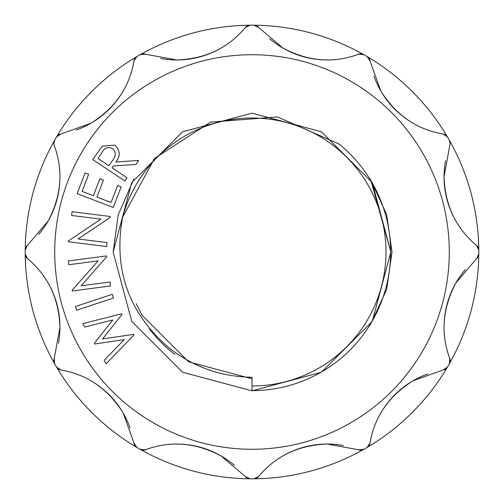 <?xml version="1.0" encoding="UTF-8"?>
<svg xmlns="http://www.w3.org/2000/svg" width="504" height="504" viewBox="0 0 504 504"><rect width="100%" height="100%" fill="white"/><g stroke="black" fill="none" stroke-linecap="round" stroke-linejoin="round"><path stroke-width="0.76" d="M252 385.982L252 390.644A138.644 138.644 0 0 0 338.833 143.917L277.427 116.922L210.615 122.1L154.495 158.458L122.617 217.199C113.154 269.262 128.488 312.707 168.613 347.533C193.114 366.906 220.909 376.816 252 377.25L252 385.982A133.982 133.982 0 0 0 385.982 252A133.982 133.982 0 0 0 122.617 217.199M445.53 160.681A88.547 88.547 0 0 0 476.513 245.341C455.944 228.306 445.12 205.468 444.049 176.816L450.166 143.312L449.36 140.251A6.212 6.212 0 0 1 450.166 143.312M53.834 143.312L54.237 145.511A6.212 6.212 0 0 1 54.64 140.251A226.8 226.8 0 0 1 56.542 136.956A6.212 6.212 0 0 1 60.896 133.976L56.542 136.956A226.8 226.8 0 0 1 140.251 54.64A6.212 6.212 0 0 1 145.511 54.237L140.251 54.64A226.8 226.8 0 0 1 253.903 25.206A6.212 6.212 0 0 1 258.659 27.487L253.903 25.206A226.8 226.8 0 0 1 367.044 56.542A6.212 6.212 0 0 1 370.024 60.896L367.044 56.542A226.8 226.8 0 0 1 478.8 252A226.8 226.8 0 0 1 478.794 253.903A6.212 6.212 0 0 1 476.513 258.659L478.794 253.903A226.8 226.8 0 0 1 447.457 367.044A6.212 6.212 0 0 1 443.104 370.024L447.457 367.044A226.8 226.8 0 0 1 363.749 449.36A6.212 6.212 0 0 1 358.489 449.763L363.749 449.36A226.8 226.8 0 0 1 250.097 478.794A6.212 6.212 0 0 1 245.341 476.513L250.097 478.794A226.8 226.8 0 0 1 136.956 447.457A6.212 6.212 0 0 1 133.976 443.104L136.956 447.457A226.8 226.8 0 0 1 54.64 363.749A6.212 6.212 0 0 1 54.237 358.489L54.64 363.749A226.8 226.8 0 0 1 25.2 252A226.8 226.8 0 0 1 25.206 250.097A6.212 6.212 0 0 1 27.487 245.341L25.206 250.097A226.8 226.8 0 0 1 54.64 140.251L53.834 143.312M60.896 370.024C87.223 374.491 108.02 388.861 123.272 413.135A88.547 88.547 0 0 0 60.896 370.024A6.212 6.212 0 0 1 56.542 367.044L60.896 370.024M145.511 449.763C170.547 440.464 195.741 442.512 221.086 455.912A88.547 88.547 0 0 0 145.511 449.763A6.212 6.212 0 0 1 140.251 449.36L145.511 449.763M258.659 476.513C275.694 455.944 298.532 445.12 327.184 444.049A88.547 88.547 0 0 0 258.659 476.513A6.212 6.212 0 0 1 253.903 478.794L258.659 476.513M370.024 443.104C374.491 416.776 388.861 395.98 413.135 380.728A88.547 88.547 0 0 0 370.024 443.104A6.212 6.212 0 0 1 367.044 447.457L370.024 443.104M449.763 358.489C440.464 333.453 442.512 308.259 455.912 282.914A88.547 88.547 0 0 0 449.763 358.489A6.212 6.212 0 0 1 449.36 363.749L449.763 358.489M443.104 133.976C416.776 129.509 395.98 115.139 380.728 90.865A88.547 88.547 0 0 0 443.104 133.976A6.212 6.212 0 0 1 447.457 136.956L443.104 133.976M358.489 54.237C333.453 63.535 308.259 61.488 282.914 48.088A88.547 88.547 0 0 0 358.489 54.237A6.212 6.212 0 0 1 363.749 54.64L358.489 54.237M245.341 27.487C228.306 48.056 205.468 58.88 176.816 59.951A88.547 88.547 0 0 0 245.341 27.487A6.212 6.212 0 0 1 250.097 25.206L245.341 27.487M133.976 60.896C129.509 87.223 115.139 108.02 90.865 123.272A88.547 88.547 0 0 0 133.976 60.896A6.212 6.212 0 0 1 136.956 56.542L133.976 60.896M54.237 145.511C63.535 170.547 61.488 195.741 48.088 221.086A88.547 88.547 0 0 0 54.237 145.511M27.487 258.659C48.056 275.694 58.88 298.532 59.951 327.184A88.547 88.547 0 0 0 27.487 258.659A6.212 6.212 0 0 1 25.206 253.903L27.487 258.659M54.715 252A197.284 197.284 0 0 1 252 54.715A197.284 197.284 0 0 1 449.284 252A197.284 197.284 0 0 1 252 449.284A197.284 197.284 0 0 1 54.715 252M478.794 250.097L476.513 245.341A6.212 6.212 0 0 1 478.794 250.097M373.943 76.154A88.547 88.547 0 0 0 380.728 90.865L370.024 60.896M269.684 38.739A88.547 88.547 0 0 0 282.914 48.088L258.659 27.487M160.681 58.47A88.547 88.547 0 0 0 176.816 59.951L145.511 54.237M76.154 130.057A88.547 88.547 0 0 0 90.865 123.272L60.896 133.976M38.739 234.316A88.547 88.547 0 0 0 48.088 221.086L27.487 245.341M149.386 328.772A128.155 128.155 0 0 0 174.957 354.419M368.481 176.803L370.856 180.23L386.688 214.559L392.011 252L386.694 289.441L370.856 323.77L368.474 327.203M58.47 343.319A88.547 88.547 0 0 0 59.951 327.184L54.237 358.489M130.057 427.846A88.547 88.547 0 0 0 123.272 413.135L133.976 443.104M234.316 465.261A88.547 88.547 0 0 0 221.086 455.912L245.341 476.513M343.319 445.53A88.547 88.547 0 0 0 327.184 444.049L358.489 449.763M427.846 373.943A88.547 88.547 0 0 0 413.135 380.728L443.104 370.024M465.261 269.684A88.547 88.547 0 0 0 455.912 282.914L476.513 258.659M124.904 181.024L92.717 159.548L102.281 146.16L114.698 145.127C120.261 150.116 120.677 155.742 115.945 162.017L138.638 160.43L135.979 164.411L113.312 165.974L112.071 167.819L127.04 177.811L124.904 181.024M98.009 158.439L108.946 165.734L112.688 160.228C116.222 155.988 116.147 152.069 112.461 148.472C107.812 146.519 104.252 147.956 101.795 152.769L98.009 158.439M113.261 207.491L77.137 193.631L85.088 172.929L88.654 174.296L82.089 191.388L93.385 195.722L99.887 178.775L103.421 180.13L96.913 197.077L111.082 202.513L117.583 185.567L121.149 186.94L113.261 207.491M107.043 242.613L106.546 246.569L68.279 241.737L68.386 240.906L100.895 219.158L71.6 215.466L72.078 211.693L110.345 216.525L110.237 217.382L78.12 238.959L107.043 242.613M110.023 282.013L110.546 285.963L72.28 291.003L72.166 290.172L98.104 260.877L68.815 264.732L68.317 260.959L106.583 255.919L106.703 256.775L81.1 285.812L110.023 282.013M113.469 298.028L76.633 310.206L75.411 306.526L112.247 294.349L113.469 298.028M133.97 334.996L106.168 363.731L104.177 360.316L124.211 339.608L94.695 344.018L94.298 343.344L112.783 319.964L84.792 327.014L82.826 323.618L121.634 313.809L121.999 314.439L102.57 338.946L133.604 334.366L133.97 334.996M252 378.806L188.597 361.815L142.185 315.403L136.181 303.635M370.856 180.23L390.846 252L372.242 321.42L321.42 372.242L252 390.846L182.58 372.242L131.758 321.42L113.154 252L131.758 182.58L182.58 131.758L252 113.154L321.42 131.758L372.242 182.58L390.846 252L372.242 321.42L321.42 372.242L252 390.846L182.58 372.242L131.758 321.42L113.154 252L118.238 214.773L133.812 179.128M248.944 377.219L249.411 377.225M252 377.257L249.203 377.225"/></g></svg>
